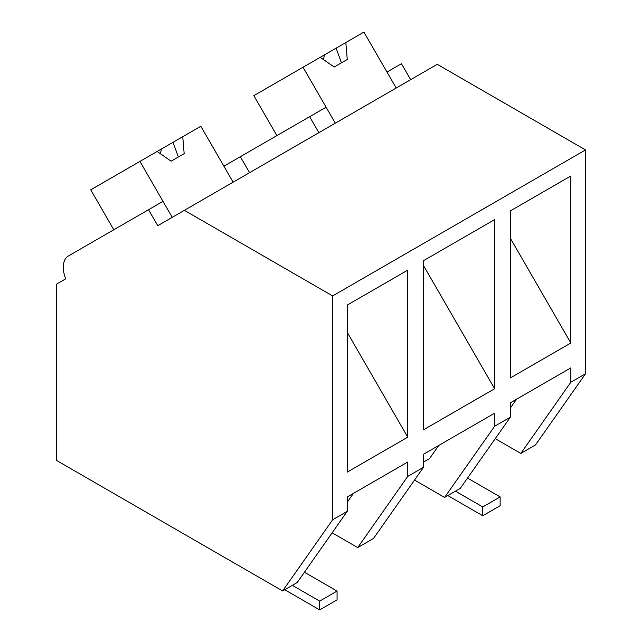 <?xml version="1.0" encoding="UTF-8"?>
<svg xmlns="http://www.w3.org/2000/svg" width="642" height="642" viewBox="0 0 642 642"><rect width="100%" height="100%" fill="white"/><g stroke="black" fill="none" stroke-linecap="round" stroke-linejoin="round"><path stroke-width="0.96" d="M410.671 79.68L401.443 63.702L386.982 72.048L396.21 88.026L363.918 32.1L345.837 42.541L347.25 59.473L334.201 67.009L320.238 57.315L324.483 54.867L323.464 59.554M585.528 373.764L570.842 382.239L520.806 453.421L535.492 444.946L585.528 373.764L585.528 149.923L437.266 64.32L157.772 225.687L148.543 209.709L68.381 255.989A24.605 14.204 60 0 0 65.693 278.845L56.472 284.173L56.472 460.402L282.6 590.953L297.206 582.519L347.242 511.337L332.636 519.771L282.6 590.953M585.528 149.923L332.636 295.93L184.366 210.335M332.636 295.93L332.636 519.771M347.242 511.337L347.242 496.964L407.758 462.023L407.758 476.396L357.722 547.586L332.147 532.82M570.842 382.239L570.842 367.866L510.334 402.807L510.334 417.18L494.629 426.24L494.629 413.191L423.527 454.239L423.527 467.288L407.758 476.396M407.758 437.17L347.242 472.103L347.242 305.07L407.758 270.138L407.758 437.17L347.242 332.355M510.334 377.945L510.334 210.913L570.842 175.98L570.842 343.013L510.334 377.945M423.527 429.787L423.527 260.668L494.629 219.62L494.629 388.739L423.527 429.787M495.231 438.655L520.806 453.421M423.527 467.288L373.5 538.477L357.722 547.586M347.242 502.229L353.469 493.369M510.334 408.063L516.561 399.212M510.334 417.18L460.298 488.361L444.593 497.422L494.629 426.24M414.547 480.072L444.593 497.422M423.527 462.063L429.53 458.597L438.783 445.436M148.543 209.709L163.004 201.355L172.233 217.341L139.94 161.407L200.826 126.257L233.118 182.184L223.889 166.206L240.341 156.712L249.561 172.69M320.238 57.315L303.032 67.249L335.325 123.176L326.096 107.198L309.653 116.692L318.873 132.677M240.341 156.712L309.653 116.692M510.334 238.198L570.842 343.013M494.629 388.739L423.527 265.587M303.032 67.249L253.831 95.658L276.895 135.606M324.483 54.867L345.837 42.541M336.135 48.142L341.448 62.828M139.94 161.407L90.739 189.815L113.803 229.764M182.753 136.698L184.166 153.639L171.117 161.166L157.154 151.48M173.043 142.299L178.356 156.985M161.399 149.024L160.372 153.711M467.528 478.073L500.15 496.908L500.15 505.695L482.76 515.743L447.811 495.568M455.427 491.17L482.76 506.955L482.76 515.743M500.15 496.908L482.76 506.955M304.436 572.231L337.066 591.065L337.066 599.853L319.668 609.9L284.727 589.725M292.335 585.335L319.668 601.113L319.668 609.9M337.066 591.065L319.668 601.113"/></g></svg>
